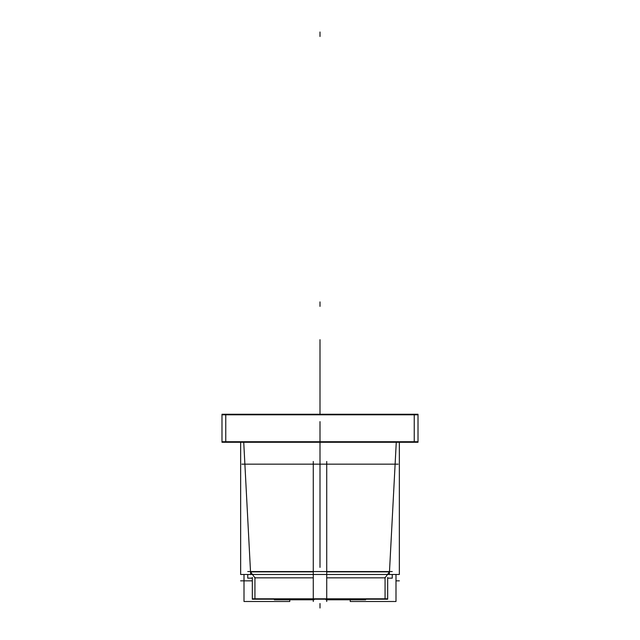 <?xml version="1.0" encoding="UTF-8"?>
<svg xmlns="http://www.w3.org/2000/svg" width="640" height="640" viewBox="0 0 640 640"><rect width="100%" height="100%" fill="white"/><g stroke="black" fill="none" stroke-linecap="round" stroke-linejoin="round"><path stroke-width="0.96" d="M418.008 414.808L221.992 414.808M225.76 414.264L225.76 442.272M418.008 414.264L418.008 442.272L221.992 442.272L221.992 414.264L418.008 414.264M414.24 414.264L414.24 442.272M418.008 441.728L221.992 441.728M243.736 442.272L250.664 574.48M398.12 464.168L241.88 464.168L398.12 464.168M313.272 461.48L313.272 601.496M314.032 599.216L314.032 599.784L274.36 599.784M289.76 599.784L289.76 601.496L244.008 601.496L244.008 574.48M387.672 598.8L252.328 598.8L387.672 598.8M254.928 577.424L254.928 599.216M250.296 571.56L255.16 578.152M392.248 571.56L247.752 571.56L392.248 571.56M392.248 574.48L392.248 578.152L387.672 578.152L392.248 578.152L392.248 574.48M252.328 578.152L247.752 578.152L247.752 574.48L247.752 578.152L252.328 578.152M385.072 577.84L326.728 577.84M326.728 571.872L389.472 571.872M313.272 577.84L254.928 577.84M250.528 571.872L313.272 571.872M387.672 577.424L387.672 599.216L252.328 599.216L252.328 577.424L252.328 599.216L387.672 599.216L387.672 577.424M385.072 577.424L385.072 599.216M389.704 571.56L384.84 578.152M395.992 574.48L395.992 601.496L350.24 601.496L350.24 599.784M325.968 599.216L325.968 599.784L365.64 599.784M326.728 461.48L326.728 601.496M396.264 442.272L389.336 574.48M399.344 442.272L399.344 574.48L240.656 574.48L240.656 442.272M321.688 414.264L293.072 414.264M318.312 414.264L346.928 414.264M240.616 580.848L252.328 580.848M399.384 580.848L395.992 580.848M320 413.864L320 368.928C320 361.232 320 361.232 320 368.928L320 414.264L320 368.928C320 361.232 320 361.232 320 368.928L320 373.016C320 368.904 320 368.904 320 373.016L320 363.192L320 373.016C320 368.904 320 368.904 320 373.016L320 413.864M320 491.096L320 442.272L320 491.096M320 455.504L320 526.688L320 455.504M320 542.232L320 567.384L320 542.232M320 421.624L320 484.36L320 421.624M320 383.68L320 339.688L320 383.68M320 608L320 603.512L320 608M320 36.488L320 32L320 36.488M320 497.824L320 560.568L320 497.824M320 407.752L320 393.656L320 407.752M320 306.384L320 301.896L320 306.384M320 402.88L320 405.2L320 402.88M320 409.896L320 405.608L320 409.896M320 414.6L320 410.312L320 414.6"/></g></svg>
